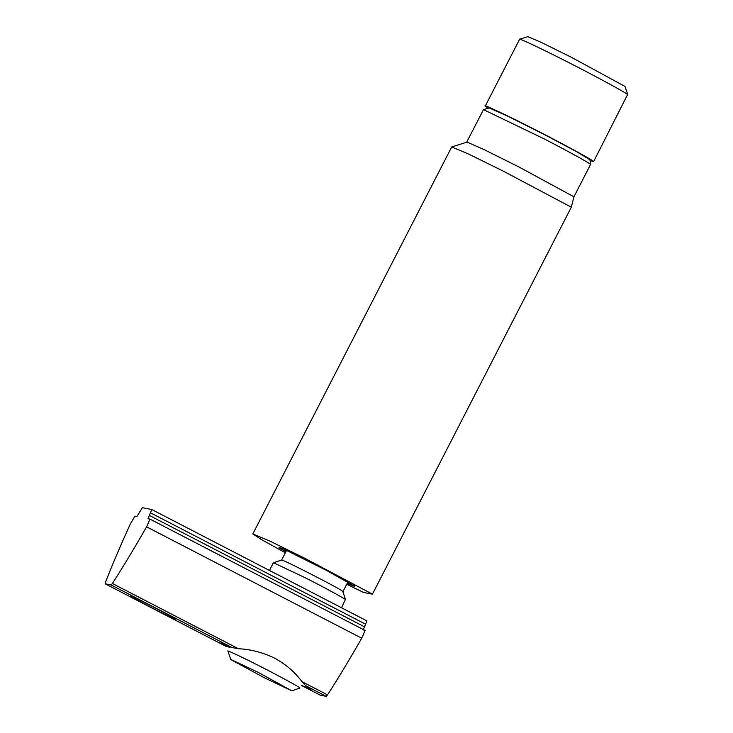 <?xml version="1.0" encoding="UTF-8"?>
<svg xmlns="http://www.w3.org/2000/svg" width="733" height="733" viewBox="0 0 733 733"><rect width="100%" height="100%" fill="white"/><g stroke="black" fill="none" stroke-linecap="round" stroke-linejoin="round"><path stroke-width="1.1" d="M571.309 207.201L502.856 170.917L468.552 154.031L451.702 146.957L252.839 533.917L269.68 540.991L303.993 557.877L372.437 594.161L571.309 207.201L573.93 196.801L518.579 166.767L484.027 149.569L467.095 142.12L451.757 146.921M372.437 594.161L363.559 592.438L346.736 584.274M285.366 552.737L261.342 539.515L252.839 533.917M353.645 585.108L353.553 585.3C355.945 586.886 354.873 586.675 350.319 584.668L350.887 583.578M283.543 548.916L326.836 570.576L354.809 586.327M283.268 548.843L283.488 549.026C278.943 547.02 277.862 546.809 280.263 548.394L279.007 547.368M280.574 547.789L280.263 548.394L284.706 551.06L285.384 549.741M284.706 551.06L285.888 551.738M573.93 196.801L590.624 164.329C587.344 161.846 565.427 149.844 543.849 138.72L483.468 109.629L466.729 142.138M590.624 164.329L589.955 159.803L576.614 151.704L545.288 135.028L508.07 116.318L489.223 107.898L483.468 109.629M354.369 585.603L353.553 585.3M350.319 584.668L347.204 583.358M279.438 548.092L280.263 548.394M590.23 160.674L593.565 161.709L627.576 94.575C627.182 93.366 594.445 75.572 568.057 62.223C541.156 48.424 514.658 36.045 519.871 39.701M627.869 94.905L624.974 86.421L571.401 57.302L541.366 42.432L527.815 36.65L519.578 39.307L485.273 106.056L488.059 108.163M593.565 161.709L593.272 161.324C592.878 160.115 560.14 142.321 533.752 128.971C506.851 115.173 480.353 102.794 485.567 106.45M230.593 659.352L258.071 672.298L291.936 690.871L264.485 677.869L230.758 659.544L227.963 651.124M228.155 651.39C224.683 648.943 242.348 657.199 260.279 666.398C277.871 675.304 299.696 687.16 299.962 687.966L291.936 690.871M281.619 560.076L273.427 562.706L305.707 577.998C323.308 586.904 345.124 598.76 345.39 599.567L341.514 607.758M281.756 560.324C275.938 555.871 340.323 588.672 342.787 591.412L345.582 599.786M229.942 647.276L226.231 646.497L220.835 642.85L232.086 647.587L238.381 648.714C250.833 649.337 262.909 652.489 274.628 658.161C286.072 664.501 295.17 672.326 301.923 681.608L327.523 694.866C338.087 678.492 349.485 659.608 361.726 638.223L365.08 630.481L149.963 519.101L146.591 526.844C134.35 548.229 122.952 567.104 112.387 583.477L111.141 584.971L105.131 583.798L105.515 582.149C112.176 565.015 120.487 545.535 130.456 523.71L134.954 516.179L136.879 516.554L142.376 507.703L151.804 509.536L366.94 620.915L363.156 630.105M301.923 681.608L305.716 685.712L311.03 689.203L301.602 685.419M175.013 619C172.896 618.982 126.388 594.903 130.923 596.176C133.04 596.204 179.548 620.274 175.013 619L175.16 619M320.257 695.168L301.556 685.492L320.266 695.177M327.523 694.866L326.267 696.35L320.284 695.186M366.921 620.915L151.786 509.536L148.011 518.717L149.944 519.101L365.098 630.481M361.726 638.223L146.591 526.844M226.231 646.497L105.131 583.798L226.14 646.442M112.387 583.477L238.381 648.714M326.267 696.35L305.716 685.712M232.086 647.587L111.141 584.971M150.54 512.862L365.675 624.241M149.275 515.391L364.402 626.77M273.391 562.724L269.432 570.439M286.603 550.336L281.591 560.085M347.928 581.956L342.962 591.623"/></g></svg>
